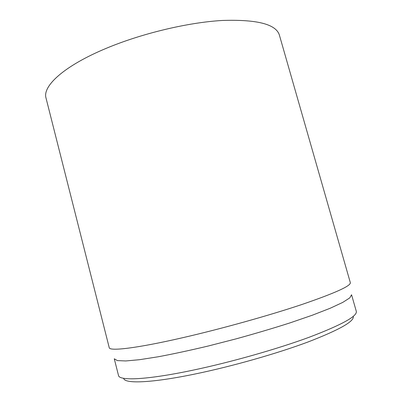 <?xml version="1.0" encoding="UTF-8"?>
<svg xmlns="http://www.w3.org/2000/svg" width="402" height="402" viewBox="0 0 402 402"><rect width="100%" height="100%" fill="white"/><g stroke="black" fill="none" stroke-linecap="round" stroke-linejoin="round"><path stroke-width="0.6" d="M123.665 378.307C124.278 383.895 150.81 383.206 195.307 373.955C232.2 366.333 277.169 353.529 308.233 341.901C339.504 329.791 354.514 321.278 353.257 316.359M192.231 370.327C146.278 379.996 119.103 380.95 118.5 375.468L114.279 358.81L117.404 360.604L125.771 360.956L139.514 359.7L158.373 356.745C173.277 353.946 189.85 350.378 208.09 346.052L236.17 338.841C255.134 333.61 273.079 328.293 289.998 322.891L312.414 315.178L330.198 308.249L342.71 302.42L349.765 297.907L351.564 294.787L356.293 311.304C357.524 316.148 341.911 324.766 309.445 337.157C277.174 349.077 230.436 362.343 192.231 370.327M182.588 337.73C221.125 328.891 268.621 315.64 301.636 304.585C334.881 293.189 351.107 285.867 350.318 282.621L279.4 35.13C276.094 24.195 257.044 19.311 222.241 20.472C188.005 22.437 141.896 33.401 106.46 48.24C63.853 65.933 42.27 86.214 46.034 98.098L109.233 347.67C109.379 351.398 136.288 348.393 182.588 337.73"/></g></svg>
